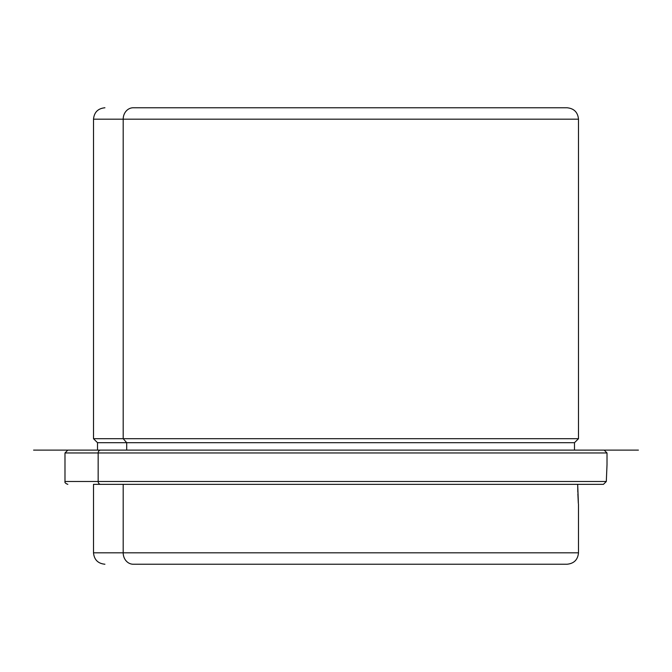 <?xml version="1.0" encoding="UTF-8"?>
<svg xmlns="http://www.w3.org/2000/svg" width="672" height="672" viewBox="0 0 672 672"><rect width="100%" height="100%" fill="white"/><g stroke="black" fill="none" stroke-linecap="round" stroke-linejoin="round"><path stroke-width="1.01" d="M606.312 481.496L607.018 464.612L606.312 481.496L603.439 484.344L606.312 481.496L98.162 481.496L606.312 481.496M577.87 493.811C578.592 509.41 578.533 506.26 577.685 484.344C578.533 506.26 578.592 509.41 577.87 493.811M577.685 484.436L577.819 492.223L577.685 484.344L603.439 484.344L100.666 484.344A2.856 2.503 -90 0 1 98.162 481.496A2.856 2.503 90 0 0 100.666 484.344L123.194 484.344L123.194 552.812L123.194 484.344M578.491 504.084L578.491 552.812L93.509 552.812L578.491 552.812C577.811 559.742 574.014 563.548 567.076 564.228L133.207 564.228A11.407 10.013 -90 0 1 123.194 552.812A11.407 10.013 90 0 0 133.207 564.228L538.793 564.228M104.924 564.228C97.986 563.548 94.189 559.742 93.509 552.812L93.509 484.344L577.685 484.344M67.83 450.114L64.982 452.97L98.162 452.97A2.856 2.503 -90 0 1 100.666 450.114L604.052 450.114L100.666 450.114A2.856 2.503 90 0 0 98.162 452.97L607.018 452.97L64.982 452.97L64.982 481.496L98.162 481.496L64.982 481.496C64.613 482.563 65.57 483.512 67.83 484.344M538.793 107.772L133.207 107.772A11.407 10.013 90 0 0 123.194 119.188L93.509 119.188L123.194 119.188A11.407 10.013 -90 0 1 133.207 107.772L567.076 107.772C574.014 108.452 577.811 112.258 578.491 119.188L123.194 119.188L123.194 438.698L93.509 438.698L123.194 438.698L123.194 119.188L578.491 119.188L578.491 438.698L123.194 438.698L126.697 442.697L97.507 442.697L126.697 442.697L123.194 438.698L578.491 438.698L574.493 442.697L126.697 442.697L126.697 450.114L33.6 450.114L638.4 450.114L574.493 450.114L574.493 442.697L126.697 442.697L126.697 450.114M98.162 452.97L98.162 481.496L98.162 452.97M97.507 450.114L97.507 442.697L93.509 438.698L93.509 119.188C94.189 112.258 97.986 108.452 104.924 107.772M607.018 464.612L607.018 452.97L604.17 450.114"/></g></svg>
